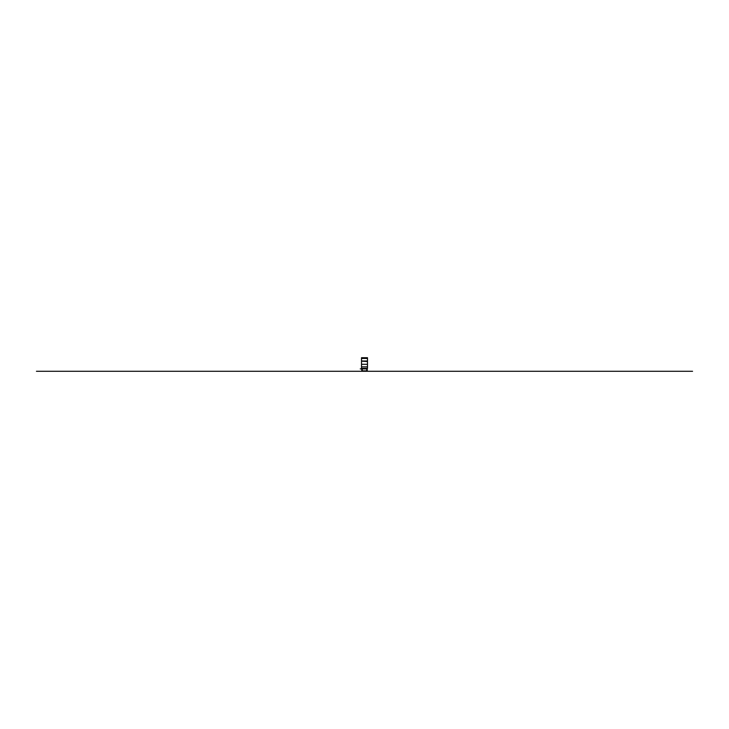 <?xml version="1.0" encoding="UTF-8"?>
<svg xmlns="http://www.w3.org/2000/svg" width="729" height="729" viewBox="0 0 729 729"><rect width="100%" height="100%" fill="white"/><g stroke="black" fill="none" stroke-linecap="round" stroke-linejoin="round"><path stroke-width="1.09" d="M367.489 357.72L361.511 357.72L361.511 361.165L367.489 361.165L367.489 357.72M367.489 366.851L361.511 366.851L361.511 368.364L367.489 368.364L367.489 361.165M367.489 361.511L361.511 361.165M361.511 366.851L361.511 364.3L367.489 364.3L361.511 364.3L361.511 361.511M367.225 371.198L361.775 371.198L367.225 371.28L361.775 371.28L367.225 371.28L367.225 368.364M367.225 368.938L361.775 368.901L361.775 368.364M361.775 371.198L361.775 368.901L360.244 368.901M366.769 368.901L362.24 368.901L362.24 370.861L366.769 370.861L366.769 368.901M362.24 370.861L366.769 370.861M366.523 371.28L161.701 371.28M362.477 371.28L567.299 371.28M367.07 371.28L36.45 371.28M361.93 371.28L692.55 371.28M364.892 371.28L357.237 371.28M364.108 371.28L371.763 371.28M363.771 371.28L362.842 371.28L363.771 371.28M364.965 371.28L364.035 371.28L364.965 371.28M366.168 371.28L365.229 371.28L366.168 371.28M367.489 358.212L361.511 358.212M367.489 358.294L361.511 358.294M367.489 358.358L361.511 358.358M367.489 358.44L361.511 358.44M367.489 361.001L361.511 361.001M367.489 361.074L361.511 361.074"/></g></svg>
